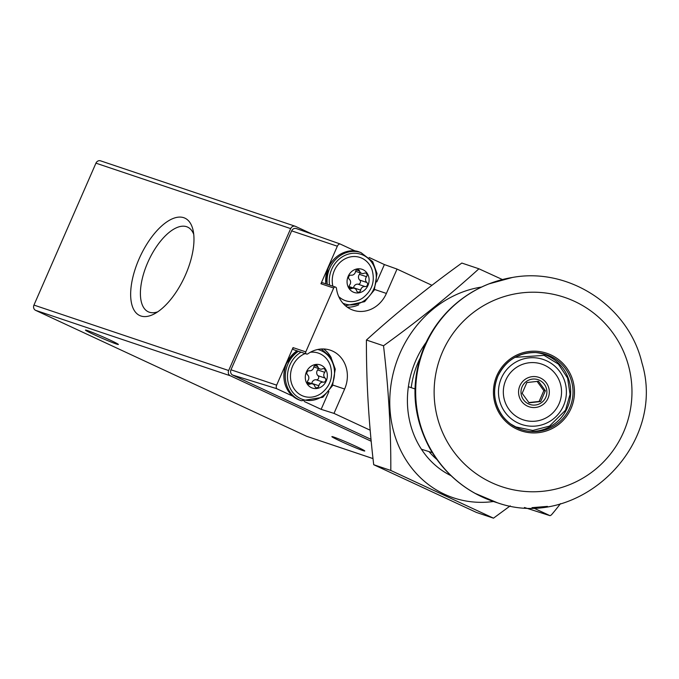 <?xml version="1.0" encoding="UTF-8"?>
<svg xmlns="http://www.w3.org/2000/svg" width="679" height="679" viewBox="0 0 679 679"><rect width="100%" height="100%" fill="white"/><g stroke="black" fill="none" stroke-linecap="round" stroke-linejoin="round"><path stroke-width="1.02" d="M100.874 160.965A4.082 3.624 108.6 0 0 100.543 160.83A4.082 3.624 108.6 0 0 95.951 163.164L33.95 305.083A4.082 3.624 108.6 0 0 35.614 310.345L306.628 436.274A4.082 3.624 108.6 0 0 306.959 436.402A4.082 3.624 108.6 0 0 307.307 436.504M311.941 234L295.594 226.404A4.082 3.624 108.6 0 0 295.263 226.268A4.082 3.624 108.6 0 0 290.671 228.611L228.67 370.522A4.082 3.624 108.6 0 0 230.334 375.784L371.209 441.248M140.842 315.981A53.675 24.452 -65.1 0 0 154.226 313.936A53.675 24.452 -65.1 0 0 193.091 230.3A53.675 24.452 -65.1 0 0 146.24 245.119A53.675 24.452 -65.1 0 0 140.842 315.981M362.815 450.542A17.951 0.806 -156.4 0 0 364.776 451A17.951 0.806 -156.4 0 0 348.65 443.073A17.951 0.806 -156.4 0 0 331.878 436.622A17.951 0.806 -156.4 0 0 344.151 442.844A17.951 0.806 -156.4 0 0 362.815 450.542M116.423 344.024A17.951 0.806 -156.4 0 0 118.384 344.474A17.951 0.806 -156.4 0 0 102.257 336.555A17.951 0.806 -156.4 0 0 85.486 330.104A17.951 0.806 -156.4 0 0 97.759 336.326A17.951 0.806 -156.4 0 0 116.423 344.024M193.736 234.348A46.69 21.27 -65.1 0 0 187.625 227.117A46.69 21.27 -65.1 0 0 148.659 260.498A46.69 21.27 -65.1 0 0 148.277 311.805A46.69 21.27 -65.1 0 0 149.278 312.204A46.69 21.27 -65.1 0 0 157.74 311.822M524.434 507.502L549.982 515.667A4.082 3.624 108.6 0 0 551.806 514.427A242.327 215.447 108.6 0 0 560.498 503.64M431.946 285.299L397.037 269.079L384.39 264.564L369.138 257.477M304.251 401.484L321.142 409.335L333.992 413.392L344.626 389.033A29.375 26.116 108.6 0 0 330.274 350.177A29.375 26.116 108.6 0 0 307.825 353.844A1.63 1.451 108.6 0 1 305.788 351.892L333.678 288.032A1.63 1.451 108.6 0 1 336.453 288.32A29.375 26.116 108.6 0 0 353.326 310.252A29.375 26.116 108.6 0 0 386.393 293.43L397.037 269.079M333.992 413.392L370.191 430.214M305.788 351.892L293.039 347.606L276.642 385.146A4.082 3.624 108.6 0 0 276.608 388.643L232.634 375.054L371.031 439.364M355.457 251.12L339.848 243.871L296.587 228.662A4.082 3.624 108.6 0 0 296.256 228.534A4.082 3.624 108.6 0 0 291.664 230.868L230.97 369.792A4.082 3.624 108.6 0 0 232.634 375.054M339.848 243.871A4.082 3.624 108.6 0 0 337.336 246.214L320.938 283.754A1.63 1.451 108.6 0 1 322.771 282.82L335.519 287.098M432.336 452.638L421.447 449.243M414.962 388.923L408.385 386.707M376.82 281.895L384.39 264.564M347.266 307.18A29.375 26.116 108.6 0 0 358.75 304.778M276.608 388.643L292.666 396.103M321.142 409.335L328.942 391.486M331.284 357.825A29.375 26.116 108.6 0 0 323.586 348.972M293.039 347.606A1.63 1.451 108.6 0 0 293.837 349.761L306.585 354.048M533.482 507.994L549.982 515.667M522.1 386.801A13.054 12.943 -86.2 0 1 546.807 390.629A13.054 12.943 -86.2 0 1 531.963 404.956A13.054 12.943 -86.2 0 1 522.1 386.801M538.481 381.267L545.381 390.756L540.671 401.535L529.06 402.825L522.168 393.328L526.879 382.549L538.481 381.267M519.876 385.816A15.498 15.371 -86.2 0 1 546.34 382.88A15.498 15.371 -86.2 0 1 535.604 407.468A15.498 15.371 -86.2 0 1 519.876 385.816M505.796 380.138A29.375 29.112 -86.2 0 1 555.931 374.579A29.375 29.112 -86.2 0 1 535.587 421.15A29.375 29.112 -86.2 0 1 505.796 380.138M486.181 498.734A115.744 114.734 -86.2 0 1 474.952 493.294A115.744 114.734 -86.2 0 1 458.257 482.022A115.744 114.734 -86.2 0 1 425.249 345.238A115.744 114.734 -86.2 0 1 470.81 292.87A115.744 114.734 -86.2 0 1 488.855 283.907A115.744 114.734 -86.2 0 1 500.703 280.003M528.856 402.571L539.118 401.433L543.828 390.654L545.381 390.756M539.118 401.433L540.671 401.535M543.828 390.654L537.106 381.403M348.2 276.277A12.239 10.881 -71.4 0 1 367.263 273.459A12.239 10.881 -71.4 0 1 358.784 292.861A12.239 10.881 -71.4 0 1 348.2 276.277M349.651 285.019A4.082 3.624 108.6 0 0 349.312 279.256A2.3 2.045 108.6 0 1 351.102 275.165A4.082 3.624 108.6 0 0 355.516 271.6A2.3 2.045 108.6 0 1 359.531 271.006A4.082 3.624 -71.4 0 0 361.737 273.391A4.082 3.624 -71.4 0 0 364.284 273.213A2.3 2.045 108.6 0 1 366.516 276.709A4.082 3.624 108.6 0 0 366.847 282.481A2.3 2.045 108.6 0 1 365.064 286.572A4.082 3.624 108.6 0 0 360.651 290.128A2.3 2.045 108.6 0 1 356.628 290.722A4.082 3.624 108.6 0 0 354.421 288.346A4.082 3.624 108.6 0 0 351.883 288.516A2.3 2.045 108.6 0 1 349.651 285.019M332.871 286.215A22.797 20.268 -71.4 0 1 334.365 270.531A22.797 20.268 -71.4 0 1 354.022 256.526A22.797 20.268 -71.4 0 1 372.143 270.115C375.173 281.454 372.058 290.722 362.798 297.937A22.797 20.268 -71.4 0 1 338.728 296.587M353.504 288.032A2.3 2.045 108.6 0 0 353.564 287.752A4.082 3.624 108.6 0 1 357.977 284.187A2.3 2.045 108.6 0 0 359.768 280.104A4.082 3.624 108.6 0 1 359.429 274.333A2.3 2.045 108.6 0 0 359.972 272.797M306.433 371.88A12.239 10.881 -71.4 0 1 325.496 369.062A12.239 10.881 -71.4 0 1 317.017 388.473A12.239 10.881 -71.4 0 1 306.433 371.88M307.884 380.63A4.082 3.624 108.6 0 0 307.545 374.859A2.3 2.045 108.6 0 1 309.335 370.768A4.082 3.624 108.6 0 0 313.749 367.203A2.3 2.045 108.6 0 1 317.764 366.609A4.082 3.624 -71.4 0 0 319.97 368.994A4.082 3.624 -71.4 0 0 322.517 368.816A2.3 2.045 108.6 0 1 324.74 372.313A4.082 3.624 108.6 0 0 325.08 378.084A2.3 2.045 108.6 0 1 323.297 382.175A4.082 3.624 108.6 0 0 318.884 385.74A2.3 2.045 108.6 0 1 314.861 386.334A4.082 3.624 108.6 0 0 312.654 383.949A4.082 3.624 108.6 0 0 310.108 384.119A2.3 2.045 108.6 0 1 307.884 380.63M310.379 352.248A22.797 20.268 -71.4 0 1 330.376 365.718C333.406 377.057 330.283 386.326 321.031 393.54A22.797 20.268 -71.4 0 1 296.85 392.089A22.797 20.268 -71.4 0 1 292.598 366.134A22.797 20.268 -71.4 0 1 305.168 353.572M311.737 383.635A2.3 2.045 108.6 0 0 311.797 383.355A4.082 3.624 108.6 0 1 316.21 379.799A2.3 2.045 108.6 0 0 318.001 375.708A4.082 3.624 108.6 0 1 317.662 369.936A2.3 2.045 108.6 0 0 318.205 368.4M493.489 518.17L476.395 512.424L373.713 464.716C368.68 422.279 366.253 380.715 366.431 340.026C395.619 313.494 427.414 287.837 461.822 263.053L478.916 268.791C449.719 295.331 417.924 320.989 383.516 345.772C388.558 388.21 390.985 429.773 390.807 470.462L493.489 518.17L510.235 505.855M481.538 287.064A109.336 97.207 108.6 0 0 406.271 460.354A109.336 97.207 108.6 0 0 493.48 501.509M502.418 279.553L478.916 268.791M426.056 342.462A89.747 79.791 108.6 0 0 451.102 475.733M419.741 358.885A83.127 73.901 108.6 0 0 411.228 387.667M429.026 451.611A83.127 73.901 108.6 0 0 436.996 459.573M390.807 470.462L373.713 464.716M383.516 345.772L366.431 340.026M373.026 458.588L306.628 436.274M290.671 228.611L95.951 163.164M228.67 370.522L33.95 305.083M230.334 375.784L35.614 310.345M276.642 385.146L230.97 369.792M337.336 246.214L291.664 230.868M386.393 293.43L374.562 289.458M344.626 389.033L332.795 385.061M333.678 288.032L320.938 283.754M501.357 378.169A34.264 33.967 -86.2 0 1 559.844 371.685A34.264 33.967 -86.2 0 1 536.104 426.013A34.264 33.967 -86.2 0 1 501.357 378.169M516.048 356.781A38.347 38.016 -86.2 0 1 520.004 355.287M515.259 426.658A38.347 38.016 -86.2 0 1 511.542 424.655M535.247 352.503A39.569 39.229 -86.2 0 1 570.606 394.491A39.569 39.229 -86.2 0 1 530.01 431.437M497.894 376.124A39.569 39.229 -86.2 0 1 572.932 394.643A39.569 39.229 -86.2 0 1 531.165 431.53A39.569 39.229 -86.2 0 1 497.894 376.124M496.875 375.606A40.876 40.519 -86.2 0 1 566.651 367.874A40.876 40.519 -86.2 0 1 538.328 432.684A40.876 40.519 -86.2 0 1 496.875 375.606M442.538 351.841A99.788 98.913 -86.2 0 1 612.874 332.965A99.788 98.913 -86.2 0 1 543.743 491.18A99.788 98.913 -86.2 0 1 442.538 351.841M425.427 345.221A115.829 114.819 -86.2 0 1 512.467 277.456L512.467 277.456C569.129 267 628.89 306.492 641.944 362.9C667.228 445.713 578.814 531.504 497.503 502.808L497.503 502.808A115.829 114.819 -86.2 0 1 425.427 345.221M329.561 285.095A26.108 23.213 -71.4 0 1 331.692 269.291A26.108 23.213 -71.4 0 1 363.01 255.083A26.108 23.213 -71.4 0 1 374.044 288.414A26.108 23.213 -71.4 0 1 342.946 303.258M327.278 284.331A27.737 24.665 -71.4 0 1 329.663 268.434A27.737 24.665 -71.4 0 1 360.897 252.546L372.669 261.627L377.015 273.544L374.273 290.094L364.64 301.663L345.458 305.762M325.861 283.856A27.737 24.665 -71.4 0 1 328.254 267.959A27.737 24.665 -71.4 0 1 359.48 252.07C351.807 248.531 335.893 251.544 328.076 267.916L325.708 283.805M356.483 269.987L359.531 271.006M359.429 274.333L366.516 276.709M359.768 280.104L366.847 282.481M357.977 284.187L365.064 286.572M353.564 287.752L360.651 290.128M349.362 287.675L351.883 288.516M317.772 349.481A26.108 23.213 -71.4 0 1 333.117 381.742A26.108 23.213 -71.4 0 1 301.756 399.099A26.108 23.213 -71.4 0 1 289.925 364.895A26.108 23.213 -71.4 0 1 300.975 352.163M321.294 349.006L330.902 357.23L335.248 369.155L332.498 385.697L322.873 397.266L301.459 400.746A27.737 24.665 -71.4 0 1 287.896 364.046A27.737 24.665 -71.4 0 1 298.404 351.298M301.459 400.746L300.042 400.271A27.737 24.665 -71.4 0 1 286.479 363.562A27.737 24.665 -71.4 0 1 296.986 350.822M314.716 365.591L317.764 366.609M317.662 369.936L324.74 372.313M318.001 375.708L325.08 378.084M316.21 379.799L323.297 382.175M311.797 383.355L318.884 385.74M307.595 383.279L310.108 384.119M373.026 458.605L306.959 436.402M295.263 226.268L100.543 160.83M297.275 228.874L296.256 228.534M510.549 423.942L515.845 426.938L532.777 430.461L549.523 426.098L565.548 410.175L570.046 394.346L567.593 378.084L558.367 364.08L544.091 355.372L514.962 357.358M536.41 352.562C518.705 352.282 505.863 360.133 497.911 376.124C492.267 390.374 493.862 403.742 502.706 416.21C510.014 425.436 519.503 430.537 531.165 431.53M512.467 277.456L488.855 283.907M497.503 502.808L474.952 493.294M470.81 292.87C450.126 305.601 434.704 323.238 424.536 345.798C410.396 380.452 411.941 414.258 429.17 447.223C436.682 460.786 446.375 472.389 458.257 482.022M360.897 252.546L359.48 252.07M355.575 271.32L361.737 273.391M349.108 286.555L354.421 288.346M296.85 350.78L286.3 363.528C280.741 380.911 285.316 393.158 300.042 400.271M313.808 366.923L319.97 368.994M307.341 382.158L312.654 383.949M547.444 506.39L531.996 507.654"/></g></svg>
